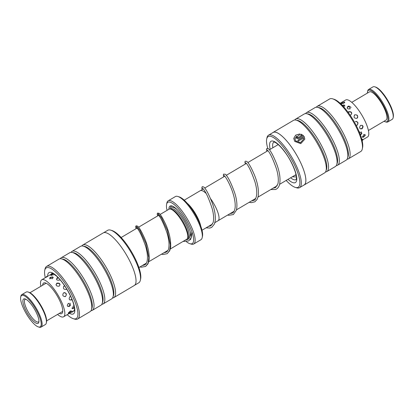 <?xml version="1.0" encoding="UTF-8"?>
<svg xmlns="http://www.w3.org/2000/svg" width="414" height="414" viewBox="0 0 414 414"><rect width="100%" height="100%" fill="white"/><g stroke="black" fill="none" stroke-linecap="round" stroke-linejoin="round"><path stroke-width="0.62" d="M187.206 203.222A17.46 5.046 59.4 0 1 200.78 226.168M184.235 200.185L200.267 190.699A17.46 5.046 59.4 0 1 201.085 190.481A17.46 5.046 59.4 0 1 206.094 193.426M210.555 198.658A17.46 5.046 59.4 0 1 218.049 220.75L214.623 222.779M187.231 203.253A17.445 5.04 59.4 0 1 200.764 226.127M170.33 248.969L186.776 239.235A17.445 5.04 -120.6 0 0 187.671 237.76A17.445 5.04 -120.6 0 0 182.232 221.656A17.445 5.04 -120.6 0 0 170.734 209.132A17.445 5.04 -120.6 0 0 169.823 208.987A17.445 5.04 -120.6 0 0 169.005 209.205L160.166 214.436M187.671 237.76L187.956 236.384A16.358 4.73 -120.6 0 0 182.859 221.283A16.358 4.73 -120.6 0 0 172.079 209.541L170.734 209.132M191.066 238.091A19.629 5.672 -120.6 0 0 184.872 219.963A19.629 5.672 -120.6 0 0 171.991 205.97A19.629 5.672 -120.6 0 0 170.972 205.81A19.629 5.672 -120.6 0 0 168.928 209.256M186.693 239.287A19.629 5.672 -120.6 0 0 187.407 239.659M172.56 206.177A18.754 5.423 -120.6 0 0 172.095 206.146A18.754 5.423 -120.6 0 0 170.138 209.003M187.495 238.34A18.754 5.423 -120.6 0 0 188.66 238.8M177.844 196.469L179.19 196.883A23.991 6.934 59.4 0 1 194.999 214.1A23.991 6.934 59.4 0 1 202.477 236.249L202.192 237.626A25.078 7.25 -120.6 0 0 194.373 214.473A25.078 7.25 -120.6 0 0 177.844 196.469A25.078 7.25 -120.6 0 0 176.54 196.262A25.078 7.25 -120.6 0 0 175.36 196.578L168.177 200.831A25.078 7.25 59.4 0 1 169.352 200.516A25.078 7.25 59.4 0 1 188.199 220.486A25.078 7.25 59.4 0 1 193.716 244.001A25.078 7.25 59.4 0 1 192.541 244.312A25.078 7.25 59.4 0 1 191.237 244.105L189.891 243.696A23.991 6.934 -120.6 0 0 191.139 243.893A23.991 6.934 -120.6 0 0 187.909 222.799A23.991 6.934 -120.6 0 0 168.959 202.001A23.991 6.934 -120.6 0 0 166.599 204.33A23.991 6.934 -120.6 0 0 167.07 210.353M193.716 244.001L200.904 239.747A25.078 7.25 -120.6 0 0 202.192 237.626M186.414 241.719A23.991 6.934 -120.6 0 0 189.891 243.696M190.124 239.789A19.629 5.672 -120.6 0 0 190.89 238.733M166.599 204.33L166.889 202.953A25.078 7.25 59.4 0 1 168.177 200.831M299.581 187.651L304.109 184.975A30.491 8.813 -120.6 0 0 305.837 181.146A30.491 8.813 -120.6 0 0 292.926 149.118A30.491 8.813 -120.6 0 0 273.059 132.496L268.531 135.171A30.491 8.813 59.4 0 1 288.398 151.793A30.491 8.813 59.4 0 1 301.309 183.826A30.491 8.813 59.4 0 1 299.581 187.651A30.491 8.813 59.4 0 1 296.564 187.785L295.27 187.387A29.441 8.508 -120.6 0 0 299.85 183.568A29.441 8.508 -120.6 0 0 284.873 149.081A29.441 8.508 -120.6 0 0 266.688 139.073A29.441 8.508 -120.6 0 0 266.533 140.279A29.441 8.508 -120.6 0 0 267.749 148.29M266.688 139.073L266.963 137.753A30.491 8.813 59.4 0 1 268.531 135.171M303.71 139.042L300.46 142.726L295.622 140.957L294.856 138.457L295.627 140.853L300.471 142.623L303.71 139.042L303.617 137.934L298.401 141.019A30.532 8.823 -120.6 0 0 297.769 140.186L304.15 136.413L304.818 139.145L300.761 143.648L294.716 141.397L293.743 138.416L295.632 135.171L299.741 133.955L299.539 134.876L294.856 138.457M304.813 139.197L304.15 136.413M301.734 135.481L300.631 135.031L300.833 134.105L303.519 135.595L298.515 138.555L296.201 138.172L295.906 137.298L296.626 136.216A30.532 8.823 59.4 0 1 297.257 136.977L297.112 137.634L297.889 137.753L301.728 135.58L297.878 137.857L297.107 137.738L297.247 137.081M297.257 136.977L297.112 137.634M332.654 98.837L334 99.251A29.441 8.508 59.4 0 1 352.697 119.201A29.441 8.508 59.4 0 1 362.742 146.359A29.441 8.508 59.4 0 1 362.586 147.565L362.297 148.942A30.532 8.823 -120.6 0 0 362.462 147.694A30.532 8.823 -120.6 0 0 352.04 119.527A30.532 8.823 -120.6 0 0 332.654 98.837A30.532 8.823 -120.6 0 0 329.637 98.967L317.284 106.279A30.532 8.823 59.4 0 1 337.182 122.922A30.532 8.823 59.4 0 1 350.109 155.002A30.532 8.823 59.4 0 1 348.376 158.831A30.532 8.823 59.4 0 1 347.082 159.209M273.038 132.454L293.474 120.365A30.532 8.823 59.4 0 1 295.772 120.055L297.366 120.339A29.441 8.508 59.4 0 1 316.275 139.673A29.441 8.508 59.4 0 1 326.806 167.618A29.441 8.508 59.4 0 1 326.46 169.517L325.942 171.054A30.532 8.823 59.4 0 1 324.571 172.917L304.13 185.011A30.532 8.823 -120.6 0 0 305.858 181.177A30.532 8.823 -120.6 0 0 292.931 149.102A30.532 8.823 -120.6 0 0 273.038 132.454A30.532 8.823 -120.6 0 0 272.65 132.734M295.772 120.055A30.532 8.823 59.4 0 1 315.38 140.108A30.532 8.823 59.4 0 1 326.299 169.088A30.532 8.823 59.4 0 1 325.942 171.054M294.768 119.988A30.532 8.823 59.4 0 1 295.72 119.035A30.532 8.823 59.4 0 1 315.618 135.683A30.532 8.823 59.4 0 1 328.545 167.758A30.532 8.823 59.4 0 1 326.817 171.587A30.532 8.823 59.4 0 1 325.518 171.965M295.72 119.035L304.254 113.985A30.532 8.823 59.4 0 1 306.551 113.679L308.145 113.964A29.441 8.508 59.4 0 1 327.055 133.298A29.441 8.508 59.4 0 1 337.586 161.243A29.441 8.508 59.4 0 1 337.244 163.142L336.722 164.679A30.532 8.823 59.4 0 1 335.35 166.542L326.817 171.587M306.551 113.679A30.532 8.823 59.4 0 1 326.16 133.727A30.532 8.823 59.4 0 1 337.079 162.707A30.532 8.823 59.4 0 1 336.722 164.679M305.553 113.607A30.532 8.823 59.4 0 1 306.5 112.655A30.532 8.823 59.4 0 1 326.398 129.303A30.532 8.823 59.4 0 1 339.325 161.377A30.532 8.823 59.4 0 1 337.596 165.212A30.532 8.823 59.4 0 1 336.303 165.584M306.5 112.655L315.038 107.609A30.532 8.823 59.4 0 1 317.331 107.298L318.93 107.583A29.441 8.508 59.4 0 1 337.834 126.917A29.441 8.508 59.4 0 1 348.365 154.862A29.441 8.508 59.4 0 1 348.024 156.761L347.506 158.298A30.532 8.823 59.4 0 1 346.13 160.161L337.596 165.212M317.331 107.298A30.532 8.823 59.4 0 1 336.939 127.352A30.532 8.823 59.4 0 1 347.863 156.332A30.532 8.823 59.4 0 1 347.506 158.298M316.332 107.231A30.532 8.823 59.4 0 1 317.284 106.279M303.7 185.213A30.532 8.823 -120.6 0 0 304.13 185.011M348.376 158.831L360.729 151.524A30.532 8.823 -120.6 0 0 362.297 148.942M286.177 180.426A29.441 8.508 -120.6 0 0 295.27 187.387M303.514 135.694L300.828 134.208L300.626 135.135M297.195 137.018A30.315 8.761 -120.6 0 0 296.615 136.32L296.626 136.216M299.715 134.058L295.699 135.223L293.754 138.343M304.14 136.511L297.821 140.253M134.674 285.215L138.799 282.778A30.491 8.813 -120.6 0 0 140.362 280.195A30.491 8.813 -120.6 0 0 133.8 257.368A30.491 8.813 -120.6 0 0 116.417 233.687A30.491 8.813 -120.6 0 0 110.761 230.163A30.491 8.813 -120.6 0 0 107.749 230.293L103.624 232.735M67.177 314.687A29.441 8.508 -120.6 0 0 67.87 315.297A29.441 8.508 -120.6 0 0 73.325 318.697A29.441 8.508 -120.6 0 0 74.934 301.759A29.441 8.508 -120.6 0 0 54.622 271.17A29.441 8.508 -120.6 0 0 44.743 270.383A29.441 8.508 -120.6 0 0 45.297 277.711M44.743 270.383L45.028 269.007A30.532 8.823 59.4 0 1 46.596 266.425A30.532 8.823 59.4 0 1 55.274 269.819A30.532 8.823 59.4 0 1 74.66 297.599A30.532 8.823 59.4 0 1 77.692 318.977A30.532 8.823 59.4 0 1 74.67 319.111L73.325 318.697M110.761 230.163L112.054 230.562A29.441 8.508 59.4 0 1 117.514 233.962A29.441 8.508 59.4 0 1 134.302 256.83A29.441 8.508 59.4 0 1 140.641 278.876L140.362 280.195M101.777 304.337A30.532 8.823 -120.6 0 0 103.07 303.964L111.604 298.913A30.532 8.823 -120.6 0 0 112.981 297.05L113.498 295.513A29.441 8.508 -120.6 0 0 107.759 273.582A29.441 8.508 -120.6 0 0 90.562 249.906A29.441 8.508 -120.6 0 0 84.404 246.335L82.81 246.051A30.532 8.823 -120.6 0 0 80.513 246.356L71.979 251.407A30.532 8.823 -120.6 0 0 71.027 252.359M112.556 297.961A30.532 8.823 -120.6 0 0 113.85 297.583A30.532 8.823 -120.6 0 0 110.823 276.205A30.532 8.823 -120.6 0 0 91.437 248.426A30.532 8.823 -120.6 0 0 82.759 245.031A30.532 8.823 -120.6 0 0 81.806 245.983M112.981 297.05A30.532 8.823 -120.6 0 0 107.029 274.306A30.532 8.823 -120.6 0 0 89.191 249.756A30.532 8.823 -120.6 0 0 82.81 246.051M90.997 310.717A30.532 8.823 -120.6 0 0 92.291 310.34L100.825 305.294A30.532 8.823 -120.6 0 0 102.201 303.431L102.719 301.894A29.441 8.508 -120.6 0 0 96.98 279.962A29.441 8.508 -120.6 0 0 79.778 256.287A29.441 8.508 -120.6 0 0 73.625 252.716L72.026 252.431A30.532 8.823 -120.6 0 0 69.733 252.737L61.194 257.787A30.532 8.823 -120.6 0 0 60.242 258.74M103.07 303.964A30.532 8.823 -120.6 0 0 100.038 282.581A30.532 8.823 -120.6 0 0 80.658 254.801A30.532 8.823 -120.6 0 0 71.979 251.407M102.201 303.431A30.532 8.823 -120.6 0 0 96.245 280.687A30.532 8.823 -120.6 0 0 78.412 256.131A30.532 8.823 -120.6 0 0 72.026 252.431M77.692 318.977L90.045 311.67A30.532 8.823 -120.6 0 0 91.416 309.807L91.939 308.27A29.441 8.508 -120.6 0 0 86.195 286.343A29.441 8.508 -120.6 0 0 68.998 262.662A29.441 8.508 -120.6 0 0 62.84 259.092L61.246 258.807A30.532 8.823 -120.6 0 0 58.948 259.117L46.596 266.425M92.291 310.34A30.532 8.823 -120.6 0 0 89.258 288.962A30.532 8.823 -120.6 0 0 69.878 261.182A30.532 8.823 -120.6 0 0 61.194 257.787M91.416 309.807A30.532 8.823 -120.6 0 0 85.465 287.062A30.532 8.823 -120.6 0 0 67.627 262.512A30.532 8.823 -120.6 0 0 61.246 258.807M82.759 245.031L103.2 232.937A30.532 8.823 59.4 0 1 111.878 236.332A30.532 8.823 59.4 0 1 131.259 264.111A30.532 8.823 59.4 0 1 134.291 285.494L113.85 297.583M73.294 305.92L72.45 308.709L73.532 308.342M70.095 296.46C68.501 298.924 68.993 300.093 71.57 299.974M64.61 285.758L64.129 285.96C62.757 288.356 63.508 289.521 66.369 289.443L66.763 289.127M59.575 280.097C56.661 280.506 55.895 279.719 57.282 277.742L57.272 277.747M53.158 273.737L50.679 275.294L53.349 274.896M71.198 312.28A2.179 2.179 0 0 0 73.252 311.017L71.622 311.892M69.392 306.396L70.468 305.227L68.45 303.265C66.685 305.625 66.996 306.665 69.392 306.396L69.324 306.432M65.531 296.471C67.047 293.987 66.395 292.77 63.565 292.822C62.121 295.301 62.778 296.512 65.531 296.471M59.223 286.162C60.573 283.844 59.782 282.84 56.858 283.16C55.507 285.37 56.299 286.369 59.223 286.162M52.464 278.741L52.801 276.852L50.446 277.339L49.608 278.099L52.464 278.741M46.373 277.209L47.9 276.216M69.568 312.803L71.467 311.069L69.95 311.178L68.294 313.305L69.568 312.803M42.621 285.246A17.776 5.139 59.4 0 1 43.108 283.507A17.776 5.139 59.4 0 1 43.63 283A17.776 5.139 59.4 0 1 56.47 294.633A17.776 5.139 59.4 0 1 62.255 313.093A17.776 5.139 59.4 0 1 61.733 313.595A17.776 5.139 59.4 0 1 59.28 313.398M51.476 274.058L52.568 273.509M74.453 309.336L74.432 309.75M40.888 286.271A21.481 6.21 59.4 0 1 41.11 280.423A21.481 6.21 59.4 0 1 41.742 279.812A21.481 6.21 59.4 0 1 57.256 293.868A21.481 6.21 59.4 0 1 64.253 316.177A21.481 6.21 59.4 0 1 63.621 316.788A21.481 6.21 59.4 0 1 57.546 314.428M73.92 310.691L74.329 310.453M360.465 135.088L361.883 133.567L359.849 131.957L359.393 132.304M350.063 115.113L350.969 114.849C352.324 112.494 351.538 111.454 348.609 111.739L348.045 112.256M343.941 107.143L344.365 105.001L342.73 105.14M363.761 136.982L365.371 135.135L363.595 134.648L362.633 137.365L363.761 136.982M362.017 128.826C363.73 126.43 363.259 125.271 360.599 125.349C358.985 127.807 359.455 128.966 362.017 128.826M356.961 118.337C358.379 115.873 357.644 114.699 354.746 114.813C353.37 117.229 354.11 118.399 356.961 118.337M350.203 108.83L349.038 106.025L347.889 106.388C346.513 108.396 347.284 109.208 350.203 108.83M343.884 103.334L344.65 101.973L342.207 102.739L341.183 103.619L343.884 103.334M363.994 139.073L367.56 136.967A21.481 6.21 59.4 0 0 362.234 115.77A21.481 6.21 59.4 0 0 345.959 99.857A21.481 6.21 59.4 0 0 345.685 99.991L340.153 103.262M363.906 139.099L362.022 140.222M361.939 139.885L362.447 139.239L361.81 139.088M357.127 125.266C358.669 122.787 358.038 121.571 355.233 121.618M33.068 304.808A18.211 5.263 -120.6 0 0 20.7 297.05A18.211 5.263 -120.6 0 0 28.742 317.559A18.211 5.263 -120.6 0 0 38.378 326.931A18.211 5.263 -120.6 0 0 40.769 320.778A18.211 5.263 -120.6 0 0 33.068 304.808M20.7 297.05L20.871 296.222A18.863 5.454 59.4 0 1 21.838 294.628A18.863 5.454 59.4 0 1 33.689 304.259A18.863 5.454 59.4 0 1 41.053 327.096A18.863 5.454 59.4 0 1 39.185 327.179L38.378 326.931M28.017 291.994L28.825 292.243A18.211 5.263 59.4 0 1 38.461 301.615A18.211 5.263 59.4 0 1 46.508 322.123L46.332 322.951A18.863 5.454 -120.6 0 0 38 301.708A18.863 5.454 -120.6 0 0 28.017 291.994A18.863 5.454 -120.6 0 0 26.154 292.077L21.838 294.628M32.592 306.22A14.174 4.099 59.4 0 1 38.854 322.185A14.174 4.099 59.4 0 1 29.223 316.146A14.174 4.099 59.4 0 1 23.231 303.716A14.174 4.099 59.4 0 1 25.088 298.918A14.174 4.099 59.4 0 1 32.592 306.22M25.823 299.224A13.088 3.783 -120.6 0 0 25.145 299.389A13.088 3.783 -120.6 0 0 30.253 315.23A13.088 3.783 -120.6 0 0 38.471 321.911A13.088 3.783 -120.6 0 0 38.937 321.393M41.053 327.096L45.364 324.545A18.863 5.454 -120.6 0 0 46.332 322.951M191.946 231.907L191.252 237.605L188.727 240.938L183.05 241.44M157.682 215.906L157.16 213.914L157.672 213.055L161.434 217.578L167.359 230.417L170.392 244.99L169.647 250.47L167.173 253.689L162.997 254.481L161.486 254.201M136.123 228.663L135.595 226.665L136.102 225.811L139.865 230.319L145.79 243.153L148.828 257.731L148.088 263.211L145.624 266.445L141.272 267.216L139.922 266.958M374.815 86.821L375.622 87.069A18.211 5.263 59.4 0 1 383.949 94.635A18.211 5.263 59.4 0 1 393.3 116.95L393.129 117.778A18.863 5.454 -120.6 0 0 383.442 94.661A18.863 5.454 -120.6 0 0 374.815 86.821A18.863 5.454 -120.6 0 0 372.947 86.904L368.636 89.455A18.863 5.454 59.4 0 1 379.131 97.212A18.863 5.454 59.4 0 1 387.846 121.923A18.863 5.454 59.4 0 1 385.983 122.006L385.175 121.757A18.211 5.263 -120.6 0 0 387.349 114.771A18.211 5.263 -120.6 0 0 378.562 97.823A18.211 5.263 -120.6 0 0 367.492 91.877A18.211 5.263 -120.6 0 0 367.384 93.109M387.846 121.923L392.161 119.372A18.863 5.454 -120.6 0 0 393.129 117.778M384.037 121.261A18.211 5.263 -120.6 0 0 385.175 121.757M351.76 102.351L369.376 91.929A16.358 4.73 59.4 0 1 378.474 98.656A16.358 4.73 59.4 0 1 386.029 120.086L368.419 130.508M367.492 91.877L367.668 91.049A18.863 5.454 59.4 0 1 368.636 89.455M187.749 237.398L188.194 237.129A16.358 4.73 -120.6 0 0 184.597 221.795A16.358 4.73 -120.6 0 0 172.307 208.77A16.358 4.73 -120.6 0 0 171.541 208.977L171.091 209.241M177.715 210.24A17.445 5.04 -120.6 0 0 172.7 207.29A17.445 5.04 -120.6 0 0 170.946 209.199M187.718 237.543A17.445 5.04 -120.6 0 0 188.831 237.755A17.445 5.04 -120.6 0 0 189.529 237.6M190.554 233.512A17.445 5.04 -120.6 0 0 190.062 231.11M270.213 149.33A23.991 6.934 59.4 0 1 269.618 144.284A23.991 6.934 59.4 0 1 283.926 150.624A23.991 6.934 59.4 0 1 296.766 179.557A23.991 6.934 59.4 0 1 287.978 179.36M273.882 142.09L273.856 142.1A21.807 6.303 -120.6 0 0 272.65 144.828A21.807 6.303 -120.6 0 0 272.852 147.772M290.618 177.803A21.807 6.303 -120.6 0 0 296.077 179.64M73.154 311.209A21.807 6.303 -120.6 0 0 74.132 310.95M47.651 276.216A23.991 6.934 59.4 0 1 55.849 275.253A23.991 6.934 59.4 0 1 72.962 301.687A23.991 6.934 59.4 0 1 69.526 313.294M51.921 273.411A21.807 6.303 -120.6 0 0 51.17 274.234M296 174.62L279.616 184.308M277.24 185.715L258.051 197.069M255.686 198.466L236.487 209.826M234.117 211.228L218.209 220.641M202.016 230.236L212.542 224.005M167.965 250.366L148.761 261.726M146.401 263.123L138.918 267.553M158.65 215.332L138.602 227.193M137.086 228.088L121.152 237.517M278.229 144.584L269.442 149.785M267.925 150.686L247.877 162.542M246.361 163.442L226.313 175.303M224.802 176.198L204.754 188.059M203.238 188.955L200.438 190.611M273.856 142.1C273.111 141.847 276.976 141.386 285.111 152.388C292.01 161.455 297.149 174.982 296.388 178.356L296.093 179.629M74.147 310.94L74.122 310.955C73.961 311.069 75.317 310.428 73.511 303.809C71.048 294.815 62.473 280.997 56.221 275.843C50.022 271.527 52.459 274.115 51.91 273.411L51.936 273.4M51.491 274.042L48.51 275.807M45.224 277.753L41.742 279.812M70.675 312.617L63.621 316.788M52.314 273.442A2.179 2.179 0 0 0 52.164 273.706M47.962 276.221A2.179 2.179 0 0 0 45.825 277.432M53.334 277.747A2.179 2.179 0 0 0 49.851 278.979M60.066 284.77A2.179 2.179 0 0 0 56.019 284.687M64.915 296.693A2.179 2.179 0 0 0 64.465 292.579M67.472 306.174A2.179 2.179 0 0 0 69.992 303.141M68.3 312.746A2.179 2.179 0 0 0 70.954 310.779M53.768 274.058A2.179 2.179 0 0 0 51.165 275.579M58.405 277.929A2.179 2.179 0 0 0 56.563 279.553M64.765 285.986A2.179 2.179 0 0 0 63.601 286.436M69.852 299.984A2.179 2.179 0 0 0 71.834 299.089M71.819 308.088A2.179 2.179 0 0 0 74.277 307.147M344.733 102.6A2.179 2.179 0 0 0 341.648 103.976M351.051 107.505A2.179 2.179 0 0 0 347.155 108.189M357.541 117.778A2.179 2.179 0 0 0 354.337 115.144M360.242 128.801A2.179 2.179 0 0 0 362.219 125.276M362.09 136.744A2.179 2.179 0 0 0 364.848 134.343M362.095 140.512A2.179 2.179 0 0 0 363.269 139.482M345.028 105.974A2.179 2.179 0 0 0 342.601 105.679M351.817 113.488A2.179 2.179 0 0 0 348.231 112.51M356.237 125.504A2.179 2.179 0 0 0 356.397 121.395M360.284 134.586A2.179 2.179 0 0 0 361.35 131.807M361.836 139.461A2.179 2.179 0 0 0 361.924 139.057M46.083 283.197L29.963 292.739M62.742 311.354L46.616 320.891M185.431 240.032L187.842 239.437L189.177 238.179L190.347 235.131L190.59 232.942M157.957 214.612L158.298 214.928C160.668 217.381 163.52 223.239 166.863 232.502C168.85 238.785 169.466 244.027 168.71 248.224C168.524 249.751 167.717 251.075 166.288 252.188L163.872 252.788M136.392 227.369L136.739 227.684C139.187 230.225 142.09 236.254 145.459 245.771C147.337 251.898 147.896 256.985 147.136 261.037C146.701 262.962 145.904 264.261 144.734 264.944L142.318 265.54M157.672 213.055L159.219 213.391C160.632 214.638 162.609 217.904 165.15 223.182C169.078 231.524 170.92 239.432 170.682 246.899L169.745 250.687L167.173 253.689M136.102 225.811L137.655 226.147C139.456 227.747 141.893 232.068 144.957 239.121C148.155 246.832 149.526 253.813 149.071 260.064L148.046 263.739L145.624 266.445M296.362 176.964L292.31 176.799M266.952 151.26L266.466 149.816L266.735 148.543L268.474 148.714C270.658 150.675 273.457 155.949 276.873 164.544C279.74 172.338 280.64 178.977 279.579 184.463C279.026 186.585 277.98 188.122 276.438 189.079L275.543 189.503L270.756 189.555M245.393 164.016L244.855 162.034L245.367 161.144L246.91 161.476C248.819 163.157 251.365 167.753 254.548 175.262C257.684 183.071 258.921 190.005 258.264 196.065L257.197 199.341L254.884 201.825L251.308 202.648L249.192 202.311M223.829 176.773L223.343 175.339L223.56 174.108L225.402 174.278C227.959 176.664 231.022 182.755 234.593 192.557C236.88 199.589 237.476 205.479 236.378 210.224L233.33 214.581L228.688 215.296L227.622 215.068M202.265 189.529L201.773 188.075L202.244 186.657L203.786 186.988C206.012 188.986 208.847 194.352 212.284 203.093C214.612 209.52 215.616 215.29 215.296 220.398L214.488 223.958L211.751 227.348L209.888 228.047L206.084 227.829M267.216 149.946L267.47 150.163C269.928 152.595 272.898 158.764 276.386 168.658C278.234 174.801 278.751 179.857 277.934 183.837L275.548 187.578L273.126 188.153M245.647 162.702L245.916 162.93C248.405 165.403 251.396 171.629 254.884 181.617C256.369 186.59 256.97 190.942 256.69 194.668C256.085 198.244 255.184 200.128 253.994 200.324L251.557 200.909M224.083 175.453L224.414 175.753C226.267 177.497 231.881 187.594 234.122 197.374C235.007 201.08 235.349 204.35 235.152 207.181C234.857 210.24 233.957 212.201 232.445 213.081L230.003 213.665M202.529 188.215L202.865 188.52C205.639 191.423 208.744 198.115 212.17 208.599C213.738 214.416 214.043 219.099 213.101 222.644L210.861 225.847L208.459 226.422M296.119 175.226L294.685 175.396"/></g></svg>
